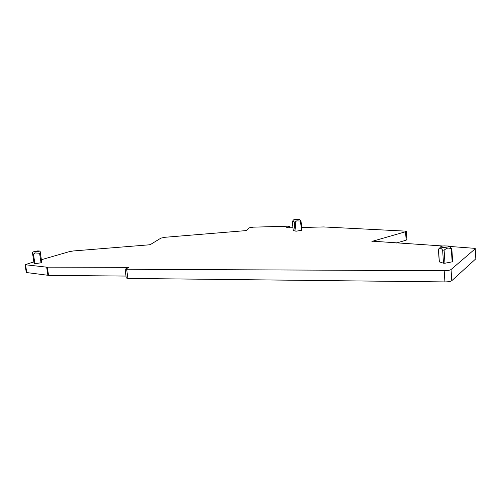 <?xml version="1.0" encoding="UTF-8"?>
<svg xmlns="http://www.w3.org/2000/svg" width="501" height="501" viewBox="0 0 501 501"><rect width="100%" height="100%" fill="white"/><g stroke="black" fill="none" stroke-linecap="round" stroke-linejoin="round"><path stroke-width="0.75" d="M438.488 249.135L439.321 248.402C440.341 247.845 441.444 248.427 442.633 250.149L444.105 250.137L446.31 248.571C447.932 247.845 449.604 247.97 451.326 248.953L451.702 248.659L449.215 246.348M439.346 261.829L443.504 263.225L444.976 263.225L452.66 261.747L451.839 249.06M445.953 247.269C448.714 246.912 449.685 246.505 448.865 246.047L443.899 245.897C441.688 246.16 440.611 246.498 440.655 246.912C441.293 247.381 443.059 247.5 445.953 247.269M32.653 254.113L34.131 263.695L34.92 263.689L33.442 254.107L32.659 254.164L32.496 252.673L33.085 251.915L35.358 251.997C38.038 251.646 39.36 251.302 39.322 250.957L37.112 250.957L33.085 251.915M34.92 263.689L41.032 262.793L39.566 253.23L35.245 252.961L33.442 254.107M39.566 253.23L40.349 253.011L40.18 251.558L41.808 262.562L40.349 253.011M41.032 262.793L41.808 262.562M292.365 221.53L292.853 220.753L294.219 221.968L295.158 221.937L296.774 220.847L301.02 221.073L299.429 219.281M296.655 219.952C298.721 219.695 299.611 219.444 299.316 219.194L296.341 219.194L293.567 219.876L296.655 219.952M293.254 230.554L296.06 231.211L301.871 230.235M475.8 258.366L475.831 258.81L451.777 280.704C450.606 281.468 448.32 281.869 444.932 281.913L127.893 278.406L126.252 277.93M126.001 276.07L48.553 275.362L26.284 272.5M406.33 231.418L406.937 239.559L406.167 240.179L396.429 243.01M371.924 241.426L405.541 231.756L406.311 231.168L323.671 226.94L301.64 227.498M292.947 227.736L286.359 227.792L289.165 226.596L289.415 226.333L287.893 226.189L253.105 227.172L249.11 227.861L246.461 230.422L245.265 230.667L165.173 237.267L160.94 238.113L150.4 244.557L149.047 244.832L73.415 250.951L69.357 251.64L41.451 259.7M33.855 261.891L25.063 264.722L46.656 267.158L127.768 267.352L127.843 267.916M126.277 278.099L125.081 269.25L128.124 267.816L128.569 267.484L127.768 267.352M125.081 269.25L444.18 270.722C447.581 270.659 449.867 270.264 451.05 269.538L475.23 248.797L475.198 248.377L449.297 246.417M443.016 246.01L371.899 241.144M452.171 262.004L451.326 248.953M444.976 263.225L444.105 250.137M443.504 263.225L442.633 250.149M439.364 262.029L438.488 249.085M301.427 230.416L300.531 221.154M296.06 231.211L295.158 221.937M295.127 231.237L294.219 221.968M293.26 230.617L292.352 221.417M289.165 226.596L289.284 227.83M26.791 272.751L25.564 264.879M46.656 267.158L47.896 275.325M48.553 275.362L47.313 267.19M127.893 278.406L126.69 269.525M444.18 270.722L444.932 281.913M451.777 280.704L451.05 269.538M475.23 248.797L475.831 258.81M405.541 231.756L406.167 240.179M440.655 246.912L439.321 248.402M439.258 261.985L438.388 249.191M34.131 263.695L32.659 254.164M39.366 250.988L40.174 251.558M301.903 230.253L301.026 221.185M293.567 219.876L292.853 220.753M293.229 230.604L292.334 221.473M289.565 227.823L289.428 226.446M26.296 272.582L25.063 264.722"/></g></svg>
